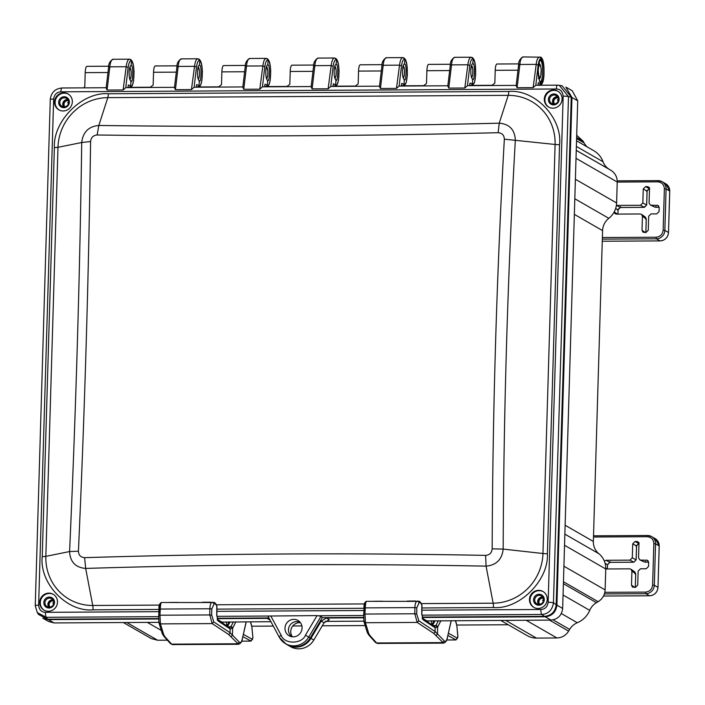 <?xml version="1.0" encoding="UTF-8"?>
<svg xmlns="http://www.w3.org/2000/svg" width="705" height="705" viewBox="0 0 705 705"><rect width="100%" height="100%" fill="white"/><g stroke="black" fill="none" stroke-linecap="round" stroke-linejoin="round"><path stroke-width="1.06" d="M432.006 624.718L431.213 620.779M427.768 620.797L427.97 622.145M456.064 639.902L447.931 635.522M381.802 643.392L443.612 643.127L433.452 633.169L417.193 622.427L414.804 613.764L364.97 614.055L365.446 622.726L368.724 633.539L369.905 635.496L376.629 642.978L377.589 643.498L384.199 643.304M436.051 643.004L440.167 643.066M451.165 620.664L447.349 637.673C446.538 641.021 445.534 642.123 444.344 640.977L435.064 631.504L418.805 620.761L417.193 622.427L365.446 622.726L363.903 621.079L363.736 614.24L364.97 614.055L365.278 607.877C365.507 603.656 365.913 601.48 366.485 601.33L419.775 601.365L421.819 605.04L421.74 614.205L423.59 620.153L435.126 627.767L433.698 626.243M435.813 635.126A1.648 1.533 137.6 0 0 437.505 633.495L437.611 627.15L440.881 620.717M384.075 643.304L436.166 643.004M438.36 620.735L435.84 625.679L437.611 627.15L435.126 627.767L435.064 631.504A1.648 1.454 -56.5 0 1 433.452 633.169M418.805 620.761L416.717 613.94L414.804 613.764L414.901 607.595C415.051 603.409 415.976 601.224 417.66 601.039L419.149 602.599L421.026 602.907M435.84 625.679L434.395 626.392M422.18 618.637L423.59 620.153M558.316 100.48L557.355 99.925A3.675 3.525 119.9 0 1 558.439 99.308M553.628 104.102A4.468 4.283 119.9 0 1 557.726 96.955M554.694 104.023A3.675 3.525 119.9 0 1 558.193 97.916M176.788 644.564L238.598 644.291L228.438 634.341L212.187 623.599L209.79 614.936L159.956 615.218L160.432 623.899L163.71 634.712L164.891 636.668L171.615 644.15L172.584 644.67L179.185 644.467M231.037 644.176L235.153 644.229M246.151 621.828L242.335 638.836C241.524 642.184 240.528 643.295 239.33 642.149L230.05 632.676L213.791 621.933L212.187 623.599L160.432 623.899L158.889 622.251L158.722 615.412L159.956 615.218L160.273 609.049C160.493 604.828 160.899 602.643 161.471 602.502L214.769 602.528L216.805 606.203L216.726 615.377L218.576 621.316L229.953 628.834A12.355 4.873 87 0 0 230.112 628.93L228.684 627.406M230.799 636.289A1.648 1.533 137.6 0 0 232.5 634.667L232.597 628.322L235.867 621.889M179.07 644.467L231.152 644.176M233.346 621.907L230.835 626.842L232.597 628.322L230.112 628.93L230.05 632.676A1.648 1.454 -56.5 0 1 228.438 634.341M213.791 621.933L211.703 615.112L209.79 614.936L209.887 608.767C210.046 604.573 210.962 602.387 212.646 602.211L214.135 603.771L216.012 604.079M230.835 626.842L229.389 627.573M217.166 619.81L218.576 621.316M68.57 103.265L67.609 102.719A3.675 3.525 119.9 0 1 68.693 102.102M63.882 106.896A4.468 4.283 119.9 0 1 67.971 99.749M64.939 106.816A3.675 3.525 119.9 0 1 68.438 100.709M53.721 603.577L52.76 603.031A3.675 3.525 119.9 0 1 53.844 602.414M49.033 607.199A4.468 4.283 119.9 0 1 53.122 600.061M50.09 607.12A3.675 3.525 119.9 0 1 53.598 601.012M543.467 600.783L542.506 600.237A3.675 3.525 119.9 0 1 543.59 599.62M538.779 604.405A4.468 4.283 119.9 0 1 542.876 597.267M539.845 604.326A3.675 3.525 119.9 0 1 543.343 598.219M226.992 625.881L226.199 621.942M222.754 621.969L222.956 623.317M251.059 641.074L242.917 636.686M63.177 110.976A9.165 8.795 -60.1 0 0 68.015 93.95A9.165 8.795 -60.1 0 0 55.818 97.51A9.165 8.795 -60.1 0 0 63.177 110.976M59.167 110.006A9.165 8.795 119.9 0 1 56.391 97.845A9.165 8.795 119.9 0 1 68.297 94.117M53.448 594.43A9.165 8.795 -60.1 0 0 40.687 600.131A9.165 8.795 -60.1 0 0 44.318 610.31M48.328 611.279A9.165 8.795 -60.1 0 0 53.166 594.262A9.165 8.795 -60.1 0 0 40.062 599.964A9.165 8.795 -60.1 0 0 48.328 611.279M49.006 608.01A5.525 5.296 -60.1 0 0 53.888 599.779A5.525 5.296 -60.1 0 0 44.618 599.832A5.525 5.296 -60.1 0 0 49.006 608.01M538.074 608.486A9.165 8.795 -60.1 0 0 542.912 591.469A9.165 8.795 -60.1 0 0 530.724 595.029A9.165 8.795 -60.1 0 0 538.074 608.486M534.064 607.516A9.165 8.795 119.9 0 1 531.297 595.364A9.165 8.795 119.9 0 1 543.194 591.636M558.043 91.324A9.165 8.795 -60.1 0 0 545.291 97.034A9.165 8.795 -60.1 0 0 548.913 107.213M552.923 108.182A9.165 8.795 -60.1 0 0 557.761 91.156A9.165 8.795 -60.1 0 0 544.665 96.867A9.165 8.795 -60.1 0 0 552.923 108.182M553.601 104.904A5.525 5.296 -60.1 0 0 558.483 96.673A5.525 5.296 -60.1 0 0 549.213 96.726A5.525 5.296 -60.1 0 0 553.601 104.904M52.972 599.849A4.583 4.397 -60.1 0 0 48.76 607.181M300.321 622.515A8.196 7.861 -60.1 0 0 289.596 625.802A8.196 7.861 -60.1 0 0 292.152 636.721M542.727 597.056A4.583 4.397 -60.1 0 0 538.505 604.388M557.576 96.744A4.583 4.397 -60.1 0 0 553.354 104.076M67.821 99.537A4.583 4.397 -60.1 0 0 63.609 106.869M317.065 615.597L305.468 635.161L308.719 637.082A17.519 16.805 119.9 0 1 284.688 643.154A17.519 16.805 119.9 0 1 279.312 637.25A3.058 0.74 -28.2 0 1 279.242 637.17L268.138 616.505L268.957 616.029L317.065 615.597L321.048 616.293L322.308 617.642L363.648 617.404M293.8 619.342A8.812 8.451 119.9 0 1 301.493 630.966A8.812 8.451 119.9 0 1 285.155 626.674A8.812 8.451 119.9 0 1 293.8 619.342M97.14 134.99C93.236 135.36 91.051 137.537 90.584 141.529A6781.324 3418.21 96.4 0 1 78.422 551.204C78.652 555.214 80.705 557.364 84.6 557.664A6781.324 5260.525 17.9 0 1 485.622 555.381C489.57 555.038 491.755 552.861 492.178 548.842A6781.324 5781.846 -101.4 0 1 504.339 139.176C504.154 135.184 502.092 133.025 498.162 132.707A6781.324 3939.531 169.2 0 1 97.14 134.99L98.823 125.464C88.636 126.433 82.934 132.117 81.718 142.516C79.824 278.431 75.779 414.778 69.575 551.557C70.174 561.964 75.541 567.587 85.675 568.424C218.506 564.3 351.971 563.542 486.08 566.141C496.311 565.19 502.013 559.506 503.185 549.089C503.626 412.337 507.671 275.99 515.329 140.039C514.773 129.658 509.407 124.045 499.228 123.181C364.943 126.468 231.478 127.226 98.823 125.464L107.803 97.634A49.896 47.861 -60.1 0 0 57.986 147.31L45.843 556.351L69.575 551.557L78.422 551.204M169.165 602.44L177.572 602.387M202.3 602.246L210.707 602.202M374.179 601.268L382.586 601.224M407.314 601.083L415.721 601.03M159.013 609.455L93.034 609.834C66.931 612.284 39.189 583.22 42.238 556.615L54.373 147.574C52.91 120.996 82.388 91.606 108.35 93.765A5.878 1.445 -90.3 0 1 107.803 97.634L508.217 95.351L499.228 123.181L498.162 132.707M508.754 91.483C534.848 89.024 562.599 118.087 559.55 144.692A5.878 0.811 1.7 0 1 555.099 144.472A49.896 47.861 -60.1 0 0 508.217 95.351A5.878 1.445 -90.3 0 0 508.754 91.483L108.35 93.765M559.55 144.692L547.406 553.733C548.878 580.312 519.4 609.702 493.438 607.543A5.878 1.445 89.7 0 0 493.139 603.189A49.896 47.861 -60.1 0 0 542.965 553.513L555.099 144.472L504.339 139.176M175.457 602.405L170.566 602.431M413.606 601.048L408.715 601.074M380.471 601.233L375.58 601.259M208.592 602.211L203.701 602.237M125.71 87.614L174.487 87.332L125.772 87.623L123.119 89.967L107.081 90.055L106.12 88.002L108.579 67.389C108.42 64.058 109.804 61.344 112.738 59.255L129.447 59.167M557.355 85.155L535.8 85.279L533.139 87.632L517.1 87.72L516.139 85.666L518.598 65.054L519.876 64.472C520.29 59.758 521.409 57.281 523.233 57.061M535.8 85.279L538.162 65.142C538.902 60.242 540.021 58.057 541.519 58.586C545.203 60.022 544.542 86.151 540.885 83.657L540.814 82.494C544.401 83.031 544.983 63.538 541.493 59.696L541.519 58.586L539.977 56.964C537.924 57.193 536.664 59.661 536.214 64.384L538.162 65.142M467.397 85.666L516.166 85.384L467.459 85.666L464.798 88.019L448.768 88.107L447.807 86.054L450.266 65.442L451.535 64.869C451.958 60.145 453.077 57.678 454.892 57.449M467.459 85.666L469.83 65.53C470.561 60.63 471.68 58.444 473.187 58.973L472.755 63.785M399.056 86.054L447.834 85.772L399.127 86.063L396.466 88.407L380.427 88.504L379.466 86.442L381.925 65.838L383.203 65.257C383.617 60.533 384.736 58.066 386.56 57.845M399.127 86.063L401.489 65.926C402.229 61.027 403.348 58.841 404.846 59.37L404.414 64.173M330.724 86.442L379.493 86.169L330.786 86.451L328.125 88.795L312.095 88.892L311.125 86.83L313.593 66.226L314.862 65.644C315.285 60.921 316.404 58.453 318.219 58.233M330.786 86.451L333.148 66.314C333.888 61.414 335.007 59.229 336.514 59.758L336.074 64.569M311.161 86.565L262.454 86.838L259.793 89.191L243.754 89.279L242.793 87.226L245.252 66.614L246.53 66.032C246.944 61.317 248.063 58.841 249.887 58.621M262.454 86.838L264.816 66.702C265.556 61.802 266.675 59.617 268.173 60.145L267.741 64.957M194.051 87.226L242.82 86.944L194.113 87.226L191.452 89.579L175.422 89.667L174.452 87.614L176.92 67.001L178.189 66.42C178.603 61.705 179.722 59.229 181.546 59.008M194.113 87.226L196.475 67.09C197.215 62.19 198.334 60.004 199.832 60.533L199.4 65.345M125.772 87.623L128.143 67.486C128.874 62.578 129.993 60.392 131.5 60.93L131.068 65.732M421.907 610.178L540.894 609.499C545.009 609.261 547.424 606.855 548.146 602.273L563.163 96.136A4.468 0.617 1.7 0 1 568.477 96.682L559.285 85.296L557.47 85.155A4.468 1.102 -90.3 0 0 557.408 85.146L535.738 85.279M540.894 609.499A4.468 1.102 89.7 0 0 541.766 614.478C548.393 613.976 552.288 610.089 553.451 602.819L568.477 96.682L571.261 97.131L562.088 85.746L557.408 85.146A4.468 1.102 -90.3 0 0 556.342 88.989L60.894 91.817C56.779 92.047 54.364 94.461 53.642 99.044L38.625 605.172C39.207 609.878 41.48 612.266 45.446 612.319L158.907 611.676M35.303 605.771L37.277 612.592L46.31 617.298L158.669 616.663M422.189 617.078L544.507 616.373C551.389 615.624 555.293 611.737 556.192 604.723L571.261 97.131M38.625 605.172A4.468 0.617 -178.3 0 0 35.25 605.674L37.277 612.592L38.616 614.531L47.632 619.21L158.634 618.576M217.184 618.241L268.913 617.95M305.468 635.161C301.978 644.317 284.133 644.414 281.18 635.293A3.058 0.74 -28.2 0 0 279.242 637.17L286.08 644.079A17.625 16.911 -60.1 0 0 310.262 637.963L322.308 617.642M538.03 85.261L538.276 82.952M469.689 85.649L469.944 83.34M401.356 86.036L401.603 83.736M333.016 86.433L333.271 84.124M264.683 86.821L264.93 84.512M196.343 87.208L196.589 84.9M128.002 87.596L128.257 85.296M540.55 60.63L541.493 59.696C537.369 59.176 536.796 78.652 540.814 82.494L539.933 81.569C543 84.142 543.661 61.899 540.55 60.63L540.189 60.515C539.66 59.784 538.981 62.833 538.162 69.663C539.025 79.312 539.757 83.322 540.347 81.674L540.391 81.701M131.139 81.128L130.901 81.057C132.91 84.997 133.518 64.455 131.35 65.812C128.707 64.393 128.257 79.63 130.901 81.057L130.76 85.948L128.336 84.97L128.178 85.631M199.489 80.74L199.242 80.661C201.251 84.609 201.859 64.067 199.691 65.424C197.047 64.005 196.598 79.242 199.242 80.661L199.092 85.561L196.677 84.582L196.519 85.243M267.829 80.352L267.574 80.273C269.583 84.221 270.2 63.67 268.032 65.036C265.388 63.609 264.93 78.854 267.574 80.273L267.433 85.173L265.01 84.195L264.851 84.847M336.162 79.965L335.915 79.885C337.924 83.825 338.532 63.283 336.364 64.64C333.721 63.221 333.271 78.467 335.915 79.885L335.765 84.776L333.35 83.798L333.192 84.459M404.503 79.568L404.247 79.498C406.256 83.437 406.873 62.895 404.705 64.252C402.062 62.833 401.603 78.079 404.247 79.498L404.106 84.389L401.683 83.41L401.524 84.071M472.835 79.18L472.588 79.11C474.597 83.049 475.205 62.507 473.037 63.864C470.394 62.445 469.944 77.682 472.588 79.11L472.438 84.001L470.024 83.023L469.865 83.683M538.761 605.216A5.525 5.296 119.9 0 1 534.364 597.038A5.525 5.296 119.9 0 1 543.634 596.985A5.525 5.296 119.9 0 1 538.761 605.216M63.855 107.698A5.525 5.296 119.9 0 1 59.467 99.52A5.525 5.296 119.9 0 1 68.737 99.467A5.525 5.296 119.9 0 1 63.855 107.698M538.038 84.811L539.149 85.252L540.779 83.613L538.356 82.635L538.197 83.287M518.598 65.054C518.448 61.723 519.832 59.008 522.766 56.92L540.788 57.193C543.916 59.141 544.154 67.222 543.978 75.047C543.581 81.815 542.127 85.261 539.607 85.384M108.579 67.389L109.848 66.816C110.271 62.093 111.39 59.625 113.214 59.405M107.081 90.055L109.848 66.816L126.195 66.719C126.891 61.353 128.151 58.876 129.949 59.308L131.5 60.93C135.175 62.366 134.514 88.486 130.866 86.001L129.13 87.596M130.848 87.35L132.205 85.746L133.545 81.031L134.056 72.007L133.65 66.834L132.091 61.053L130.76 59.528L129.42 59.167M175.422 89.667L178.189 66.42L194.527 66.332C195.232 60.965 196.483 58.489 198.29 58.92L199.832 60.533C203.516 61.969 202.855 88.099 199.198 85.613L197.462 87.208M199.18 86.962L200.546 85.349L201.886 80.634L202.397 71.61L201.982 66.446L200.431 60.665L199.101 59.141L197.788 58.771M243.754 89.279L246.53 66.032L262.868 65.944C263.573 60.568 264.824 58.101 266.631 58.524L268.173 60.145C271.848 61.582 271.187 87.711 267.539 85.217L265.803 86.812M245.252 66.614C245.093 63.274 246.486 60.568 249.411 58.48L266.12 58.383M267.521 86.574L268.878 84.961L270.218 80.247L270.729 71.223L270.323 66.05L268.764 60.278L267.433 58.753L266.093 58.383M312.095 88.892L314.862 65.644L331.2 65.547C331.905 60.181 333.157 57.713 334.963 58.136L336.514 59.758C340.189 61.194 339.528 87.323 335.88 84.829L334.135 86.424M313.593 66.226C313.434 62.886 314.818 60.181 317.752 58.092L334.461 57.995M335.853 86.177L337.219 84.574L338.559 79.859L339.07 70.835L338.656 65.662L337.105 59.881L335.774 58.365L334.434 57.995M380.427 88.504L383.203 65.257L399.541 65.16C400.246 59.793 401.498 57.325 403.304 57.748L404.846 59.37C408.521 60.806 407.86 86.927 404.212 84.441L402.476 86.036M404.194 85.79L406.256 82.362L407.349 75.038L406.996 65.274L405.437 59.493L404.106 57.969L402.793 57.607L386.084 57.704C383.159 59.784 381.766 62.498 381.925 65.838M448.768 88.107L451.535 64.869L467.873 64.772C468.578 59.405 469.838 56.929 471.636 57.361L473.187 58.973C476.862 60.41 476.201 86.539 472.553 84.054L470.817 85.649M472.535 85.402L474.597 81.974L475.69 74.651L475.337 64.886L473.778 59.105L472.447 57.581L471.134 57.22L454.425 57.308C451.491 59.396 450.107 62.111 450.266 65.442M553.866 104.102A4.583 4.397 -60.1 0 0 556.28 95.598A4.583 4.397 -60.1 0 0 549.733 98.444A4.583 4.397 -60.1 0 0 553.866 104.102M539.017 604.414A4.583 4.397 -60.1 0 0 541.431 595.901A4.583 4.397 -60.1 0 0 534.884 598.757A4.583 4.397 -60.1 0 0 539.017 604.414M49.262 607.208A4.583 4.397 -60.1 0 0 51.685 598.695A4.583 4.397 -60.1 0 0 45.138 601.55A4.583 4.397 -60.1 0 0 49.262 607.208M64.111 106.896A4.583 4.397 -60.1 0 0 66.534 98.383A4.583 4.397 -60.1 0 0 59.987 101.238A4.583 4.397 -60.1 0 0 64.111 106.896M649.42 188.702L646.388 191.17L647.067 191.037L646.652 204.996L642.837 202.934L643.251 188.975L645.604 186.631L649.42 188.702L649.666 187.9L647.093 191.073L646.679 205.032L644.335 207.349L646.652 204.996M616.39 205.419L640.492 205.278L644.308 207.34L620.391 207.473L617.36 209.949L618.047 209.817L617.915 214.1L618.065 209.843L615.65 208.521M648.988 187.424L647.287 186.622L648.23 186.834L649.49 188.94L649.076 202.899L650.345 205.005L654.725 207.067L651.288 205.217L657.924 205.393L659.193 207.499L659.069 211.544L656.725 213.879L651.023 213.915L648.679 216.25L648.265 230.218L645.921 232.553L642.978 232.174L642.026 230.253L642.44 216.285L646.238 218.929L645.295 217.008L646.265 218.964L645.859 232.553M642.44 216.285L641.497 214.364L640.237 213.976L616.32 214.108L615.06 213.721L614.117 212.082M651.288 205.217L650.345 205.005M642.837 202.934L640.492 205.278M647.287 186.622L645.604 186.631M167.367 640.184L157.656 640.246L151.222 638.554L123.357 622.533M576.699 135.272L583.167 141.22L584.084 142.921A15.686 15.043 -60.1 0 0 587.274 146.957M576.54 140.788L593.786 150.703A22.516 21.599 119.9 0 1 603.039 161.753A15.686 15.043 -60.1 0 0 609.305 169.341L610.944 170.319C615.112 173.007 617.21 176.911 617.236 182.022L616.611 202.961A19.599 18.797 119.9 0 1 608.82 218.321A15.686 15.043 -60.1 0 0 602.581 230.614L593.354 541.466A15.686 15.043 -60.1 0 0 598.862 553.698A19.599 18.797 119.9 0 1 605.754 568.979L605.128 589.909C604.802 595.029 602.467 598.95 598.14 601.691L596.439 602.687A15.686 15.043 -60.1 0 0 589.724 610.354A22.516 21.599 119.9 0 1 577.307 622.726A15.686 15.043 -60.1 0 0 569.649 629.406L568.627 631.116C565.842 635.469 561.938 637.752 556.932 637.963L536.434 638.087A19.599 18.797 119.9 0 1 527.243 635.672L500.656 620.382M508.252 624.753L456.796 625.044M365.164 625.564L322.264 625.811M301.89 625.925L292.778 625.978M273.284 626.093L251.782 626.207M638.88 543.573L635.848 546.04L636.536 545.908L636.121 559.867L632.306 557.805L632.72 543.846L635.073 541.502L638.88 543.573L639.135 542.771L636.562 545.943L636.148 559.902L633.804 562.22L609.887 562.352L607.534 564.714L607.41 568.97L607.507 564.687L605.11 563.392M604.326 561.057L606.044 560.281L629.962 560.149L633.777 562.211L609.86 562.343L607.507 564.687M638.457 542.295L636.747 541.493L637.699 541.704L638.959 543.811L638.545 557.77L639.805 559.876L644.194 561.938L640.757 560.087L647.393 560.264L648.662 562.37L648.538 566.415L646.194 568.75L640.492 568.785L638.148 571.12L637.734 585.088L635.39 587.424L632.447 587.045L631.495 585.124L631.909 571.156L635.707 573.799L634.764 571.878L635.734 573.835L635.328 587.424M631.909 571.156L630.966 569.235L629.706 568.847L605.754 568.979L564.529 545.273M640.757 560.087L639.805 559.876M632.306 557.805L629.962 560.149M636.747 541.493L635.073 541.502M633.777 562.211L636.121 559.867M83.983 87.852L84.785 86.556L85.199 72.65A7.341 1.807 -90.3 0 1 86.953 66.341L108.737 66.217M158.845 622.33L54.073 622.929L48.566 621.484L42.811 618.179L48.319 619.616L158.634 618.99M217.299 618.655L267.107 618.373L269.38 618.831M287.34 644.828A17.625 16.911 -60.1 0 0 287.64 645.004A17.625 16.911 -60.1 0 0 310.958 638.36L321.198 621.105L326.424 618.029L363.648 617.818M422.304 617.483L545.212 616.787C552.086 616.02 555.981 612.134 556.906 605.128L571.966 97.519L565.868 87.112M469.697 85.42L491.949 85.287L494.839 83.137L495.218 70.315A7.341 1.807 -90.3 0 1 496.981 64.005L518.765 63.882M401.356 85.807L423.608 85.684L426.507 83.525L426.886 70.703A7.341 1.807 -90.3 0 1 428.64 64.393L450.424 64.27M333.024 86.195L355.276 86.072L358.166 83.913L358.545 71.09A7.341 1.807 -90.3 0 1 360.308 64.781L382.084 64.657M264.683 86.583L286.935 86.459L289.834 84.3L290.213 71.478A7.341 1.807 -90.3 0 1 291.967 65.168L313.751 65.045M196.351 86.979L218.603 86.847L221.493 84.697L221.872 71.875A7.341 1.807 -90.3 0 1 223.626 65.556L245.411 65.433M128.01 87.367L150.262 87.235L153.152 85.085L153.54 72.263A7.341 1.807 -90.3 0 1 155.294 65.953L177.078 65.829M270.024 620.021L267.107 618.373M326.424 618.029L329.305 619.686L324.071 622.753L313.84 640.017A17.625 16.911 119.9 0 1 290.513 646.652L287.64 645.004M300.453 622.691A8.812 8.451 -60.1 0 0 292.381 636.747M426.137 620.938L550.966 620.092C557.84 619.325 561.735 615.439 562.66 608.441L577.721 100.824L572.222 90.742L566.476 87.438M221.132 622.11L270.923 621.687M325.164 621.378L363.859 621.158M446.82 639.973L455.835 639.92L457.474 638.254L448.442 633.222M433.505 622.004L433.275 620.761M455.43 620.638L456.814 625.494L457.853 635.769L457.474 638.254M456.814 625.494L456.637 624.797M369.905 635.496A1.648 1.542 138 0 1 368.777 635.011L375.501 642.493L376.629 642.978L442.652 642.608L444.344 640.977M368.777 635.011L367.243 632.429A1.648 1.586 163.1 0 0 368.724 633.539M364.829 602.916L363.727 614.222L363.965 621.616L367.243 632.429M451.262 620.664L447.349 637.673M416.717 613.94L416.814 607.772L414.901 607.595L365.278 607.877L364.044 608.071L363.736 614.196M416.814 607.772L419.149 602.599M433.17 625.582L435.901 625.573A1.648 1.454 26.9 0 1 437.673 627.027M364.044 608.045L364.044 608.071C363.718 604.52 364.511 602.273 366.424 601.312M434.439 626.419L434.359 626.366A1.648 1.454 123.5 0 1 434.959 627.662M435.073 620.752L432.606 625.212M164.891 636.668A1.648 1.542 138 0 1 163.763 636.183L170.487 643.665L171.615 644.15L237.638 643.771L239.33 642.149M163.763 636.183L162.238 633.601A1.648 1.586 163.1 0 0 163.71 634.712M159.815 604.079L158.731 615.368L158.951 622.788L162.238 633.601M246.248 621.828L242.335 638.836M211.703 615.112L211.8 608.935L209.887 608.767L160.273 609.049L159.03 609.217L158.722 615.412M211.8 608.935L214.135 603.771M228.164 626.754L230.887 626.736A1.648 1.454 26.9 0 1 232.659 628.199M229.425 627.582L229.345 627.538A1.648 1.454 123.5 0 1 229.953 628.834M230.059 621.925L227.592 626.384M252.822 638.333L250.927 641.118L241.797 641.171L250.821 641.092L252.469 639.426L243.436 634.394M228.49 623.176L228.261 621.933M250.425 621.81L251.808 626.657L252.839 636.941L252.469 639.426M252.839 637.056L252.831 638.219M251.808 626.657L251.623 625.961M250.539 621.81L251.808 626.287L252.839 636.941M281.18 635.293L270.738 615.862M90.584 141.529L81.718 142.516L57.986 147.31A5.878 0.811 -178.3 0 1 54.373 147.574M492.178 548.842L503.185 549.089L542.965 553.513A5.878 0.811 1.7 0 0 547.406 553.733M485.622 555.381L486.08 566.141L493.139 603.189L421.775 603.595M84.6 557.664L85.675 568.424L92.734 605.472L159.409 605.093M216.761 604.767L364.423 603.921M42.238 556.615A5.878 0.811 1.7 0 0 45.843 556.351A49.896 47.861 -60.1 0 0 92.734 605.472A5.878 1.445 89.7 0 1 93.034 609.834M493.438 607.543L421.934 607.957M364.027 608.283L216.92 609.12M563.163 96.136C562.581 91.43 560.299 89.05 556.342 88.989M216.902 611.341L363.912 610.504M53.642 99.044A4.468 0.617 -178.3 0 0 50.275 99.537C51.121 92.549 55.016 88.689 61.961 87.975L106.147 87.728L62.022 87.984A4.468 1.102 89.7 0 0 61.961 87.975L61.961 87.975A4.468 1.102 89.7 0 0 60.894 91.817M548.146 602.273A4.468 0.617 1.7 0 1 553.451 602.819L556.192 604.723M421.898 615.157L541.766 614.478L544.507 616.373M45.446 612.319A4.468 1.102 89.7 0 0 46.31 617.298L47.632 619.21M35.25 605.674L50.275 99.537M363.683 615.491L319.109 615.747M216.893 616.329L268.957 616.029M310.262 637.963L308.719 637.082L321.048 616.293M517.1 87.72L519.876 64.472L536.214 64.384L533.13 87.614M128.019 87.147L128.557 87.358M123.119 89.967L126.195 66.719L128.143 67.486M196.351 86.759L196.889 86.971M191.452 89.579L194.527 66.332L196.475 67.09M264.692 86.362L265.23 86.583M259.793 89.191L262.868 65.944L264.816 66.702M333.033 85.975L333.562 86.195M328.125 88.795L331.2 65.547L333.148 66.314M401.365 85.587L401.903 85.807M396.466 88.407L399.541 65.16L401.489 65.926M469.706 85.199L470.244 85.411M464.798 88.019L467.873 64.772L469.83 65.53M539.254 85.305L540.885 83.657M130.866 86.001L130.134 87.35M199.198 85.613L198.475 86.962M267.539 85.217L266.807 86.574M335.88 84.829L335.148 86.186M404.212 84.441L403.48 85.799M472.553 84.054L471.821 85.402M644.308 207.34L644.564 206.539L644.308 207.34L620.418 207.481L620.647 206.68L620.391 207.473L616.575 205.411M646.238 218.929L645.56 219.061L646.238 218.929L645.833 232.553M654.725 207.067L659.184 207.261L655.668 207.279L655.923 206.477L655.668 207.279M617.236 182.075L657.747 181.837C661.854 182.26 664.057 184.578 664.374 188.781L666.084 188.975A8.46 8.116 119.9 0 0 662.101 181.687L658.135 180.639A8.46 8.116 119.9 0 1 662.101 181.687L665.723 183.767A8.46 8.116 119.9 0 1 669.706 191.055L669.706 191.152M664.374 188.781L663.141 230.2L664.85 230.394L666.084 188.975L669.706 191.055L668.516 232.527L669.75 191.108L665.723 183.767M663.141 230.2C662.585 234.412 660.233 236.757 656.099 237.224L656.408 238.819A8.46 8.116 119.9 0 0 664.85 230.394L668.481 232.474A8.46 8.116 119.9 0 1 660.03 240.899L660.127 240.899M602.334 239.127L656.408 238.819L660.03 240.899L602.264 241.233L660.074 240.916C665.079 240.387 667.891 237.594 668.516 232.527M647.067 191.037L643.251 188.975M617.421 214.108L614.231 211.879M645.348 232.562L642.026 230.253M658.69 205.983L656.981 205.181M657.747 181.837L658.082 180.63L617.219 180.859L658.029 180.639M656.099 237.224L602.378 237.532M609.86 562.343L610.107 561.55L609.86 562.343L606.044 560.281M635.707 573.799L635.02 573.932L635.707 573.799L635.302 587.424M648.653 562.123L645.137 562.149L645.383 561.347L645.137 562.149M593.487 537.016L647.208 536.708C651.323 537.131 653.526 539.448 653.835 543.652L655.553 543.846A8.46 8.116 119.9 0 0 651.57 536.558L647.595 535.509A8.46 8.116 119.9 0 1 651.57 536.558L655.192 538.638A8.46 8.116 119.9 0 1 659.175 545.926L659.175 546.023M653.835 543.652L652.61 585.071L654.319 585.265L655.553 543.846L659.175 545.926L657.985 587.397L659.219 545.978L655.192 538.638M652.61 585.071C652.046 589.283 649.702 591.627 645.568 592.094L645.868 593.689A8.46 8.116 119.9 0 0 654.319 585.265L657.941 587.344A8.46 8.116 119.9 0 1 649.499 595.769L649.596 595.769M604.414 593.927L645.868 593.689L649.499 595.769L603.524 596.033L649.543 595.787C654.548 595.258 657.36 592.464 657.985 587.397M636.536 545.908L632.72 543.846M606.89 568.979L605.762 568.186M634.817 587.432L631.495 585.124M648.151 560.854L646.45 560.052M647.208 536.708L647.551 535.5L593.522 535.809L647.498 535.509M645.568 592.094L604.846 592.323M107.962 72.518L85.199 72.65M517.99 70.183L495.218 70.315M449.649 70.57L426.886 70.703M381.317 70.958L358.545 71.09M312.976 71.355L290.213 71.478M244.644 71.743L221.872 71.875M176.303 72.13L153.54 72.263M129.879 79.348A5.931 1.463 89.7 0 0 131.174 73.382A5.931 1.463 89.7 0 0 129.782 67.521M266.552 78.572A5.931 1.463 89.7 0 0 267.847 72.597A5.931 1.463 89.7 0 0 266.455 66.746M403.225 77.797A5.931 1.463 89.7 0 0 404.529 71.822A5.931 1.463 89.7 0 0 403.137 65.962M538.285 70.271A5.931 1.463 89.7 0 0 540.312 76.607A5.931 1.463 89.7 0 0 540.612 66.429A5.931 1.463 89.7 0 0 538.285 70.271M161.269 630.42L147.31 622.392M157.656 640.246L126.812 622.515M583.167 141.22L576.637 137.457M584.084 142.921L576.602 138.621M603.039 161.753L576.373 146.42M609.305 169.341L576.258 150.341M610.944 170.319L576.249 150.368M617.236 182.022L576.02 158.325M616.611 202.961L575.395 179.255M608.82 218.321L574.813 198.766M602.581 230.614L574.355 214.382M593.354 541.466L565.128 525.243M598.862 553.698L564.864 534.143M605.128 589.909L563.912 566.212M598.14 601.691L563.454 581.748M596.439 602.687L563.392 583.687M589.724 610.354L563.057 595.02M577.307 622.726L561.347 613.553M569.649 629.406L553.081 619.88M568.627 631.116L549.468 620.1M556.932 637.963L526.089 620.233M536.434 638.087L505.6 620.347M426.781 620.797L422.7 618.461M550.966 620.092L545.212 616.787M562.66 608.441L556.906 605.128M577.721 100.824L571.966 97.519M54.073 622.929L48.319 619.616M221.767 621.969L217.695 619.625M313.84 640.017L310.958 638.36M324.071 622.753L321.198 621.105M471.566 77.4A5.931 1.463 89.7 0 0 472.861 71.434A5.931 1.463 89.7 0 0 471.469 65.574M334.893 78.184A5.931 1.463 89.7 0 0 336.188 72.21A5.931 1.463 89.7 0 0 334.796 66.349M198.22 78.96A5.931 1.463 89.7 0 0 199.515 72.994A5.931 1.463 89.7 0 0 198.123 67.134M446.803 639.999L455.941 639.955L457.889 637.109L456.814 625.124L455.553 620.638M426.64 621.264L426.569 620.814M377.589 643.498L375.501 642.493M447.358 638.069C446.944 640.634 445.692 642.317 443.612 643.127M419.775 601.365L421.951 605.128L421.881 614.302L422.991 618.858L434.359 626.366M417.906 601.057L417.466 601.021M431.962 624.789L434.192 620.761M172.584 644.67L170.487 643.665M242.344 639.241C241.93 641.797 240.687 643.489 238.598 644.291M159.03 609.217C158.704 605.692 159.497 603.445 161.41 602.484M214.769 602.528L216.946 606.3L216.867 615.465L217.977 620.03L229.345 627.538M212.892 602.229L212.452 602.193M226.948 625.952L229.178 621.925M221.626 622.436L221.555 621.986M311.161 86.556L262.383 86.83M176.92 67.001C176.761 63.67 178.145 60.956 181.079 58.867L197.761 58.771M618.065 209.843L620.418 207.481M641.497 214.364L645.295 217.008M648.653 562.132L644.194 561.938M630.966 569.235L634.764 571.878M129.949 67.037L131.148 71.663L131.059 76.369L130.046 79.815M266.631 66.252L267.821 70.879L267.733 75.594L266.719 79.039M403.304 65.477L404.494 70.103L404.406 74.818L403.392 78.255M538.329 63.767C539.572 62.771 540.515 64.631 541.167 69.319C540.947 77.101 540.03 80.15 538.409 78.458M471.636 65.089L472.835 69.716L472.747 74.422L471.733 77.867M334.963 65.865L336.162 70.491L336.074 75.206L335.06 78.652M198.29 66.64L199.489 71.267L199.392 75.981L198.378 79.427"/></g></svg>

